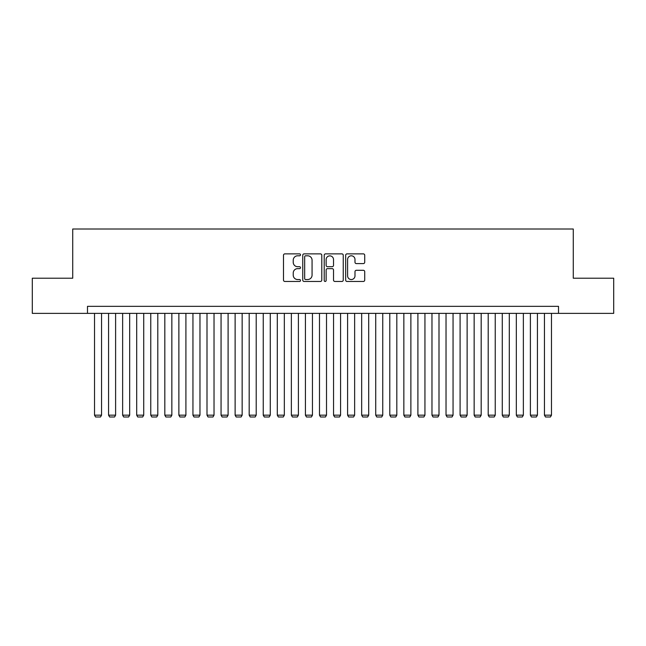 <?xml version="1.0" encoding="UTF-8"?>
<svg xmlns="http://www.w3.org/2000/svg" width="646" height="646" viewBox="0 0 646 646"><rect width="100%" height="100%" fill="white"/><g stroke="black" fill="none" stroke-linecap="round" stroke-linejoin="round"><path stroke-width="0.97" d="M300.503 254.839A0.969 0.969 0 0 0 299.534 253.87L284.878 253.87A1.381 1.381 0 0 0 283.497 255.251L283.497 280.089A1.381 1.381 0 0 0 284.878 281.47L299.534 281.47A0.969 0.969 0 0 0 300.503 280.509A0.969 0.969 0 0 0 299.534 279.54L297.636 279.54A4.417 4.417 0 0 1 293.227 275.123L293.227 273.056A4.417 4.417 0 0 1 297.636 268.639L299.534 268.639A0.969 0.969 0 0 0 300.503 267.67A0.969 0.969 0 0 0 299.534 266.709L297.636 266.709A4.417 4.417 0 0 1 293.227 262.292L293.227 260.217A4.417 4.417 0 0 1 297.636 255.8L299.534 255.8A0.969 0.969 0 0 0 300.503 254.839M363.335 263.6A1.381 1.381 0 0 0 364.715 262.219L364.715 255.251A1.381 1.381 0 0 0 363.335 253.87L347.047 253.87A1.381 1.381 0 0 0 345.667 255.251L345.667 280.089A1.381 1.381 0 0 0 347.047 281.47L363.335 281.47A1.381 1.381 0 0 0 364.715 280.089L364.715 271.675A1.381 1.381 0 0 0 363.335 270.294L356.366 270.294A1.381 1.381 0 0 0 354.985 271.675L354.985 275.85A3.69 3.69 0 0 1 351.295 279.54A3.69 3.69 0 0 1 347.605 275.85L347.605 259.498A3.69 3.69 0 0 1 351.295 255.8A3.69 3.69 0 0 1 354.985 259.498L354.985 262.219A1.381 1.381 0 0 0 356.366 263.6L363.335 263.6M87.485 313.367L32.3 313.367L32.3 278.216L72.723 278.216L72.723 229.007L573.277 229.007L573.277 278.216L613.7 278.216L613.7 313.367L558.515 313.367L558.515 306.341L87.485 306.341L87.485 313.367L558.515 313.367M321.789 255.251A1.381 1.381 0 0 0 320.416 253.87L304.129 253.87A1.381 1.381 0 0 0 302.748 255.251L302.748 280.089A1.381 1.381 0 0 0 304.129 281.47L320.416 281.47A1.381 1.381 0 0 0 321.789 280.089L321.789 255.251M325.584 253.87L341.871 253.87A1.381 1.381 0 0 1 343.252 255.251L343.252 280.089A1.381 1.381 0 0 1 341.871 281.47L334.903 281.47A1.381 1.381 0 0 1 333.522 280.089L333.522 270.02A1.381 1.381 0 0 0 332.141 268.639L327.522 268.639A1.381 1.381 0 0 0 326.141 270.02L326.141 280.509A0.969 0.969 0 0 1 325.172 281.47A0.969 0.969 0 0 1 324.211 280.509L324.211 255.251A1.381 1.381 0 0 1 325.584 253.87M305.647 255.8A0.969 0.969 0 0 0 304.678 256.769L304.678 278.571A0.969 0.969 0 0 0 305.647 279.54L307.649 279.54A4.417 4.417 0 0 0 312.066 275.123L312.066 260.217A4.417 4.417 0 0 0 307.649 255.8L305.647 255.8M333.522 259.563A3.69 3.69 0 0 0 329.831 255.873A3.69 3.69 0 0 0 326.141 259.563L326.141 265.328A1.381 1.381 0 0 0 327.522 266.709L332.141 266.709A1.381 1.381 0 0 0 333.522 265.328L333.522 259.563M101.551 313.367L101.551 415.168L94.518 415.168L94.518 313.367M101.551 415.168L100.493 416.993L95.576 416.993L94.518 415.168M115.61 313.367L115.61 415.168L108.576 415.168L108.576 313.367M115.61 415.168L114.552 416.993L109.634 416.993L108.576 415.168M129.668 313.367L129.668 415.168L122.635 415.168L122.635 313.367M129.668 415.168L128.611 416.993L123.693 416.993L122.635 415.168M143.727 313.367L143.727 415.168L136.702 415.168L136.702 313.367M143.727 415.168L142.677 416.993L137.751 416.993L136.702 415.168M157.794 313.367L157.794 415.168L150.76 415.168L150.76 313.367M157.794 415.168L156.736 416.993L151.81 416.993L150.76 415.168M171.852 313.367L171.852 415.168L164.819 415.168L164.819 313.367M171.852 415.168L170.794 416.993L165.877 416.993L164.819 415.168M185.911 313.367L185.911 415.168L178.877 415.168L178.877 313.367M185.911 415.168L184.853 416.993L179.935 416.993L178.877 415.168M199.969 313.367L199.969 415.168L192.944 415.168L192.944 313.367M199.969 415.168L198.92 416.993L193.994 416.993L192.944 415.168M214.028 313.367L214.028 415.168L207.003 415.168L207.003 313.367M214.028 415.168L212.978 416.993L208.052 416.993L207.003 415.168M228.095 313.367L228.095 415.168L221.061 415.168L221.061 313.367M228.095 415.168L227.037 416.993L222.119 416.993L221.061 415.168M242.153 313.367L242.153 415.168L235.12 415.168L235.12 313.367M242.153 415.168L241.095 416.993L236.178 416.993L235.12 415.168M256.212 313.367L256.212 415.168L249.186 415.168L249.186 313.367M256.212 415.168L255.162 416.993L250.236 416.993L249.186 415.168M270.27 313.367L270.27 415.168L263.245 415.168L263.245 313.367M270.27 415.168L269.22 416.993L264.295 416.993L263.245 415.168M284.337 313.367L284.337 415.168L277.304 415.168L277.304 313.367M284.337 415.168L283.279 416.993L278.361 416.993L277.304 415.168M298.395 313.367L298.395 415.168L291.362 415.168L291.362 313.367M298.395 415.168L297.338 416.993L292.42 416.993L291.362 415.168M312.454 313.367L312.454 415.168L305.421 415.168L305.421 313.367M312.454 415.168L311.396 416.993L306.479 416.993L305.421 415.168M326.513 313.367L326.513 415.168L319.487 415.168L319.487 313.367M326.513 415.168L325.463 416.993L320.537 416.993L319.487 415.168M340.579 313.367L340.579 415.168L333.546 415.168L333.546 313.367M340.579 415.168L339.521 416.993L334.604 416.993L333.546 415.168M354.638 313.367L354.638 415.168L347.605 415.168L347.605 313.367M354.638 415.168L353.58 416.993L348.662 416.993L347.605 415.168M368.696 313.367L368.696 415.168L361.663 415.168L361.663 313.367M368.696 415.168L367.639 416.993L362.721 416.993L361.663 415.168M382.755 313.367L382.755 415.168L375.73 415.168L375.73 313.367M382.755 415.168L381.705 416.993L376.78 416.993L375.73 415.168M396.814 313.367L396.814 415.168L389.788 415.168L389.788 313.367M396.814 415.168L395.764 416.993L390.838 416.993L389.788 415.168M410.88 313.367L410.88 415.168L403.847 415.168L403.847 313.367M410.88 415.168L409.822 416.993L404.905 416.993L403.847 415.168M424.939 313.367L424.939 415.168L417.905 415.168L417.905 313.367M424.939 415.168L423.881 416.993L418.963 416.993L417.905 415.168M438.997 313.367L438.997 415.168L431.972 415.168L431.972 313.367M438.997 415.168L437.948 416.993L433.022 416.993L431.972 415.168M453.056 313.367L453.056 415.168L446.031 415.168L446.031 313.367M453.056 415.168L452.006 416.993L447.08 416.993L446.031 415.168M467.123 313.367L467.123 415.168L460.089 415.168L460.089 313.367M467.123 415.168L466.065 416.993L461.147 416.993L460.089 415.168M481.181 313.367L481.181 415.168L474.148 415.168L474.148 313.367M481.181 415.168L480.123 416.993L475.206 416.993L474.148 415.168M495.24 313.367L495.24 415.168L488.206 415.168L488.206 313.367M495.24 415.168L494.19 416.993L489.264 416.993L488.206 415.168M509.298 313.367L509.298 415.168L502.273 415.168L502.273 313.367M509.298 415.168L508.249 416.993L503.323 416.993L502.273 415.168M523.365 313.367L523.365 415.168L516.332 415.168L516.332 313.367M523.365 415.168L522.307 416.993L517.389 416.993L516.332 415.168M537.424 313.367L537.424 415.168L530.39 415.168L530.39 313.367M537.424 415.168L536.366 416.993L531.448 416.993L530.39 415.168M551.482 313.367L551.482 415.168L544.449 415.168L544.449 313.367M551.482 415.168L550.424 416.993L545.507 416.993L544.449 415.168"/></g></svg>
